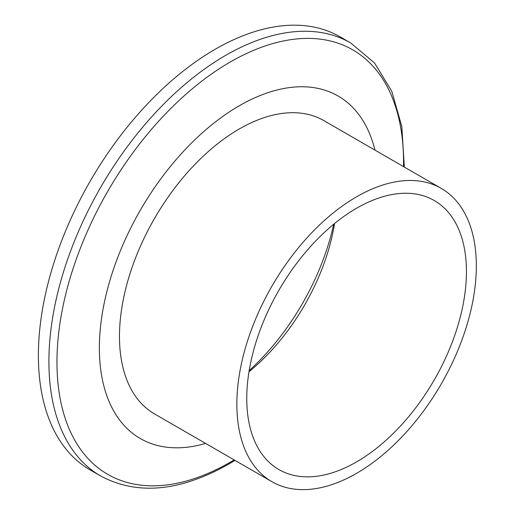 <?xml version="1.0" encoding="UTF-8"?>
<svg xmlns="http://www.w3.org/2000/svg" width="515" height="515" viewBox="0 0 515 515"><rect width="100%" height="100%" fill="white"/><g stroke="black" fill="none" stroke-linecap="round" stroke-linejoin="round"><path stroke-width="0.77" d="M334.563 223.516A155.337 89.687 -60 0 1 248.99 371.746M356.599 208.221A155.337 89.687 -60 0 1 434.267 200.528A155.337 89.687 -60 0 1 458.08 325.004A155.337 89.687 -60 0 1 356.599 461.891A155.337 89.687 -60 0 1 278.93 469.583A155.337 89.687 -60 0 1 255.118 345.108A155.337 89.687 -60 0 1 356.599 208.221M356.599 473.317A169.338 97.766 -60 0 1 271.926 481.705A169.338 97.766 -60 0 1 245.97 346.009A169.338 97.766 -60 0 1 356.599 196.788A169.338 97.766 -60 0 1 441.265 188.4A169.338 97.766 -60 0 1 467.221 324.096A169.338 97.766 -60 0 1 356.599 473.317M271.926 481.705L154.545 413.938A169.338 97.766 -60 0 1 128.589 278.242A169.338 97.766 -60 0 1 239.211 129.02A169.338 97.766 -60 0 1 323.884 120.632L441.265 188.4M205.614 443.421A197.76 114.176 -60 0 1 100.406 327.881A197.76 114.176 -60 0 1 239.211 105.813A197.76 114.176 -60 0 1 374.952 150.116M100.695 475.995L90.17 469.918A250.007 144.342 -60 0 1 51.841 269.583A250.007 144.342 -60 0 1 215.173 49.273A250.007 144.342 -60 0 1 340.177 36.887L350.702 42.964A250.007 144.342 -60 0 0 225.699 55.35A250.007 144.342 -60 0 0 62.367 275.654A250.007 144.342 -60 0 0 100.695 475.995C137.421 495.597 180.199 491.58 229.027 463.944L234.995 460.384M333.662 224.257A174.34 100.657 -60 0 1 249.176 370.594M403.496 166.596A245.069 141.49 120 0 0 230.25 62.012A245.069 141.49 120 0 0 56.959 362.154A245.069 141.49 120 0 0 230.25 462.206A245.069 141.49 120 0 0 234.158 459.901M404.333 167.079L401.809 126.529L391.812 91.355L374.579 63.03L350.702 42.964"/></g></svg>
